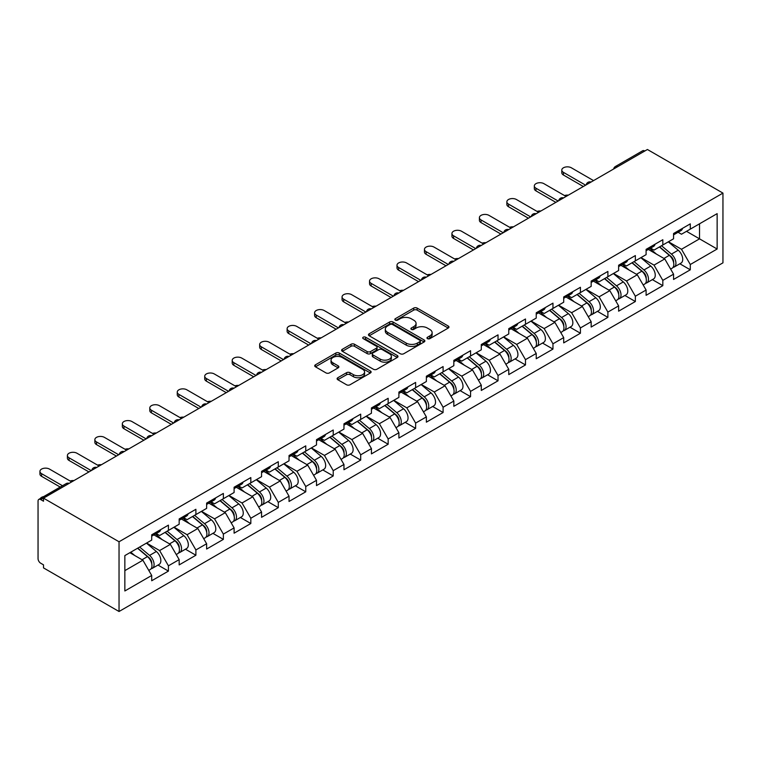 <?xml version="1.0" encoding="UTF-8"?>
<svg xmlns="http://www.w3.org/2000/svg" width="761" height="761" viewBox="0 0 761 761"><rect width="100%" height="100%" fill="white"/><g stroke="black" fill="none" stroke-linecap="round" stroke-linejoin="round"><path stroke-width="1.14" d="M427.473 338.645A1.712 0.989 0 0 0 429.889 338.645L448.258 328.048A2.445 1.408 0 0 0 448.971 327.049A2.445 1.408 0 0 0 448.258 326.05L417.142 308.091A2.445 1.408 0 0 0 413.689 308.091L395.33 318.697A1.712 0.989 0 0 0 394.826 319.392A1.712 0.989 0 0 0 395.33 320.086A1.712 0.989 0 0 0 397.746 320.086L400.124 318.716A7.819 4.518 0 0 1 411.187 318.716L413.775 320.219A7.819 4.518 0 0 1 416.067 323.406A7.819 4.518 0 0 1 413.775 326.602L411.397 327.972A1.712 0.989 0 0 0 410.902 328.666A1.712 0.989 0 0 0 411.397 329.37A1.712 0.989 0 0 0 413.822 329.37L416.191 328.001A7.819 4.518 0 0 1 427.254 328.001L429.851 329.494A7.819 4.518 0 0 1 432.134 332.69A7.819 4.518 0 0 1 429.851 335.877L427.473 337.256A1.712 0.989 0 0 0 426.969 337.951A1.712 0.989 0 0 0 427.473 338.645L427.473 337.256M337.817 377.732A2.445 1.408 0 0 0 337.104 378.731A2.445 1.408 0 0 0 337.817 379.729L346.55 384.771A2.445 1.408 0 0 0 350.003 384.771L370.398 372.995A2.445 1.408 0 0 0 371.111 371.996A2.445 1.408 0 0 0 370.398 370.997L339.292 353.037A2.445 1.408 0 0 0 335.829 353.037L315.444 364.814A2.445 1.408 0 0 0 314.721 365.813A2.445 1.408 0 0 0 315.444 366.812L325.984 372.9A2.445 1.408 0 0 0 329.437 372.9L338.169 367.858A2.445 1.408 0 0 0 338.883 366.859A2.445 1.408 0 0 0 338.169 365.86L332.938 362.845A6.535 3.776 0 0 1 331.025 360.172A6.535 3.776 0 0 1 335.059 356.69A6.535 3.776 0 0 1 342.184 357.508L362.664 369.332A6.535 3.776 0 0 1 364.576 371.996A6.535 3.776 0 0 1 360.543 375.487A6.535 3.776 0 0 1 353.418 374.669L350.003 372.7A2.445 1.408 0 0 0 346.55 372.7L337.817 377.732L337.817 379.729L346.55 374.735L346.55 372.7M43.51 498.16L647.421 149.498L722.95 193.104L119.039 541.765L43.51 498.16L43.51 501.214L40.694 499.587A3.738 2.159 -120 0 0 38.821 499.397A3.738 2.159 -120 0 0 38.05 501.109L38.05 558.641A3.738 2.159 -120 0 0 40.694 563.216L43.51 564.843L43.51 567.896L119.039 611.502L119.039 541.765M400.296 353.741A2.445 1.408 0 0 0 403.749 353.741L424.143 341.965A2.445 1.408 0 0 0 424.857 340.966A2.445 1.408 0 0 0 424.143 339.967L393.037 322.008A2.445 1.408 0 0 0 389.584 322.008L369.19 333.784A2.445 1.408 0 0 0 368.476 334.783A2.445 1.408 0 0 0 369.19 335.782L400.296 353.741M363.91 339.016A1.712 0.989 0 0 1 365.641 339.263L365.641 337.228L397.271 355.482A2.445 1.408 0 0 1 397.984 356.481A2.445 1.408 0 0 1 397.271 357.48L376.876 369.256A2.445 1.408 0 0 1 373.423 369.256L342.317 351.297L342.317 349.299A2.445 1.408 0 0 0 341.594 350.298A2.445 1.408 0 0 0 342.317 351.297M342.317 349.299L351.04 344.257A2.445 1.408 0 0 1 354.493 344.257L367.116 351.544A2.445 1.408 0 0 0 370.569 351.544L376.362 348.205A2.445 1.408 0 0 0 377.075 347.206A2.445 1.408 0 0 0 376.362 346.207L363.225 338.626A1.712 0.989 0 0 1 362.721 337.922A1.712 0.989 0 0 1 363.777 337.009A1.712 0.989 0 0 1 365.641 337.228M119.039 611.502L722.95 262.84L722.95 193.104M157.984 565.062L168.428 571.092L168.428 565.813L159.62 550.564L146.597 543.04M168.428 571.092L151.705 580.757L151.705 575.468L124.852 590.974L124.852 555.597L151.705 540.091L151.705 534.802L168.428 525.147L168.428 530.436L179.168 524.234L179.168 518.945L195.891 509.29L195.891 514.579L206.631 508.377L206.631 503.088L223.363 493.432L223.363 498.721L234.103 492.519L234.103 487.23L250.826 477.575L250.826 482.864L261.565 476.662L261.565 471.373L278.298 461.718L278.298 467.007L289.037 460.805L289.037 455.516L305.76 445.86L305.76 451.149L316.5 444.947L316.5 439.658L333.223 430.003L333.223 435.292L343.962 429.09L343.962 423.801L360.695 414.146L360.695 419.435L371.435 413.233L371.435 407.944L388.158 398.288L388.158 403.577L398.897 397.375L398.897 392.086L415.63 382.431L415.63 387.72L426.369 381.518L426.369 376.229L443.092 366.574L443.092 371.863L453.832 365.661L453.832 360.372L470.555 350.716L470.555 356.005L481.294 349.803L481.294 344.514L498.027 334.859L498.027 340.148L508.767 333.946L508.767 328.657L525.49 319.002L525.49 324.291L536.229 318.088L536.229 312.8L552.962 303.144L552.962 308.433L563.701 302.231L563.701 296.942L580.424 287.287L580.424 292.576L591.164 286.374L591.164 281.085L607.887 271.43L607.887 276.709L618.626 270.516L618.626 265.228L635.359 255.572L635.359 260.852L646.099 254.659L646.099 249.37L662.821 239.715L662.821 244.994L673.561 238.802L673.561 233.513L690.294 223.858L690.294 229.137L717.138 213.641L717.138 249.018L690.294 264.514L681.485 249.266L668.453 241.751M679.839 263.772L690.294 269.803L690.294 264.514M690.294 269.803L673.561 279.458L673.561 274.169L662.821 280.371L654.022 265.123L640.99 257.608M652.377 279.629L662.821 285.66L662.821 280.371M662.821 285.66L646.099 295.316L646.099 290.027L635.359 296.229L626.55 280.98L613.528 273.465M624.914 295.487L635.359 301.518L635.359 296.229M635.359 301.518L618.626 311.173L618.626 305.884L607.887 312.086L599.088 296.838L586.056 289.323M597.442 311.344L607.887 317.375L607.887 312.086M607.887 317.375L591.164 327.03L591.164 321.741L580.424 327.943L571.625 312.695L558.593 305.18M569.979 327.201L580.424 333.232L580.424 327.943M580.424 333.232L563.701 342.888L563.701 337.608L552.962 343.801L544.153 328.552L531.121 321.037M542.507 343.059L552.962 349.09L552.962 343.801M552.962 349.09L536.229 358.745L536.229 353.465L525.49 359.658L516.69 344.41L503.658 336.895M515.045 358.916L525.49 364.947L525.49 359.658M525.49 364.947L508.767 374.602L508.767 369.323L498.027 375.515L489.218 360.267L476.196 352.752M487.582 374.773L498.027 380.804L498.027 375.515M498.027 380.804L481.294 390.46L481.294 385.18L470.555 391.373L461.756 376.134L448.724 368.609M460.11 390.631L470.555 396.662L470.555 391.373M470.555 396.662L453.832 406.317L453.832 401.037L443.092 407.23L434.284 391.991L421.261 384.467M432.648 406.488L443.092 412.519L443.092 407.23M443.092 412.519L426.369 422.174L426.369 416.895L415.63 423.087L406.821 407.848L393.789 400.324M405.175 422.345L415.63 428.376L415.63 423.087M415.63 428.376L398.897 438.032L398.897 432.752L388.158 438.954L379.359 423.706L366.326 416.181M377.713 438.203L388.158 444.234L388.158 438.954M388.158 444.234L371.435 453.889L371.435 448.61L360.695 454.812L351.886 439.563L338.864 432.039M350.25 454.06L360.695 460.091L360.695 454.812M360.695 460.091L343.962 469.746L343.962 464.467L333.223 470.669L324.424 455.42L311.392 447.896M322.778 469.918L333.223 475.948L333.223 470.669M333.223 475.948L316.5 485.604L316.5 480.324L305.76 486.526L296.952 471.278L283.929 463.753M295.316 485.775L305.76 491.806L305.76 486.526M305.76 491.806L289.037 501.461L289.037 496.182L278.298 502.384L269.489 487.135L256.457 479.611M267.843 501.632L278.298 507.663L278.298 502.384M278.298 507.663L261.565 517.318L261.565 512.039L250.826 518.241L242.027 502.992L228.994 495.468M240.381 517.49L250.826 523.52L250.826 518.241M250.826 523.52L234.103 533.185L234.103 527.896L223.363 534.098L214.554 518.85L201.532 511.325M212.918 533.347L223.363 539.378L223.363 534.098M223.363 539.378L206.631 549.042L206.631 543.754L195.891 549.956L187.092 534.707L174.06 527.183M185.446 549.204L195.891 555.235L195.891 549.956M195.891 555.235L179.168 564.9L179.168 559.611L168.428 565.813M156.224 533.556L159.62 535.516L168.428 530.436M159.62 550.564L170.369 544.362L153.931 534.878M179.168 559.611L170.369 544.362M183.686 517.699L187.092 519.658L195.891 514.579M187.092 534.707L197.831 528.505L181.394 519.021M206.631 543.754L197.831 528.505M211.149 501.841L214.554 503.801L223.363 498.721M214.554 518.85L225.294 512.648L208.866 503.164M234.103 527.896L225.294 512.648M238.621 485.984L242.027 487.944L250.826 482.864M242.027 502.992L252.766 496.79L236.329 487.306M261.565 512.039L252.766 496.79M266.084 470.127L269.489 472.086L278.298 467.007M269.489 487.135L280.229 480.933L263.801 471.44M289.037 496.182L280.229 480.933M293.556 454.269L296.952 456.229L305.76 451.149M296.952 471.278L307.701 465.076L291.263 455.582M316.5 480.324L307.701 465.076M321.018 438.412L324.424 440.372L333.223 435.292M324.424 455.42L335.163 449.218L318.726 439.725M343.962 464.467L335.163 449.218M348.481 422.545L351.886 424.514L360.695 419.435M351.886 439.563L362.626 433.361L346.198 423.867M371.435 448.61L362.626 433.361M375.953 406.688L379.359 408.657L388.158 403.577M379.359 423.706L390.098 417.504L373.661 408.01M398.897 432.752L390.098 417.504M403.416 390.831L406.821 392.8L415.63 387.72M406.821 407.848L417.561 401.646L401.133 392.153M426.369 416.895L417.561 401.646M430.888 374.973L434.284 376.942L443.092 371.863M434.284 391.991L445.033 385.789L428.595 376.295M453.832 401.037L445.033 385.789M458.35 359.116L461.756 361.085L470.555 356.005M461.756 376.134L472.495 369.932L456.058 360.438M481.294 385.18L472.495 369.932M485.822 343.259L489.218 345.228L498.027 340.148M489.218 360.267L499.958 354.074L483.53 344.581M508.767 369.323L499.958 354.074M513.285 327.401L516.69 329.37L525.49 324.291M516.69 344.41L527.43 338.217L510.992 328.723M536.229 353.465L527.43 338.217M540.748 311.544L544.153 313.513L552.962 308.433M544.153 328.552L554.893 322.36L538.465 312.866M563.701 337.608L554.893 322.36M568.22 295.687L571.625 297.656L580.424 292.576M571.625 312.695L582.365 306.502L565.927 297.009M591.164 321.741L582.365 306.502M595.682 279.829L599.088 281.798L607.887 276.709M599.088 296.838L609.827 290.645L593.39 281.151M618.626 305.884L609.827 290.645M623.154 263.972L626.55 265.941L635.359 260.852M626.55 280.98L637.29 274.778L620.862 265.294M646.099 290.027L637.29 274.778M650.617 248.115L654.022 250.084L662.821 244.994M654.022 265.123L664.762 258.921L648.324 249.437M673.561 274.169L664.762 258.921M644.776 151.02L617.485 166.773M616.362 167.43A3.738 2.159 120 0 1 617.314 166.678A3.738 2.159 60 0 0 615.44 166.488L642.731 150.735A3.738 2.159 60 0 1 644.596 150.916M678.08 232.257L681.485 234.226L690.294 229.137M681.485 249.266L699.53 238.849L699.53 223.801L717.138 213.641M686.508 231.325L717.138 249.018M124.852 570.636L142.897 560.22L129.865 552.695M151.705 575.468L142.897 560.22M428.158 338.892L429.851 337.913A7.819 4.518 0 0 0 432.134 334.716L432.134 332.69M416.067 323.406L416.067 325.442A7.819 4.518 0 0 1 413.775 328.638L412.082 329.608M448.219 328.067L417.142 310.127A2.445 1.408 0 0 0 413.689 310.127L396.015 320.333M424.115 341.984L393.037 324.043A2.445 1.408 0 0 0 389.584 324.043L369.218 335.801M419.825 341.67A1.712 0.989 0 0 0 420.329 340.966A1.712 0.989 0 0 0 419.825 340.272L392.514 324.509A1.712 0.989 0 0 0 390.098 324.509L387.596 325.955A7.819 4.518 0 0 0 385.304 329.142A7.819 4.518 0 0 0 387.596 332.338L406.26 343.116A7.819 4.518 0 0 0 417.313 343.116L419.825 341.67L419.825 343.696A1.712 0.989 0 0 0 420.329 343.002L420.329 340.966M385.304 329.142L385.304 331.178A7.819 4.518 0 0 0 387.596 334.374L387.596 332.338M419.825 343.696L417.313 345.142A7.819 4.518 0 0 1 406.26 345.142L387.596 334.374M342.345 351.316L351.04 346.293L351.04 344.257M377.075 347.206L377.075 349.242A2.445 1.408 0 0 1 376.362 350.231L370.569 353.58A2.445 1.408 0 0 1 367.116 353.58L354.493 346.293A2.445 1.408 0 0 0 351.04 346.293M365.641 339.263L397.242 357.499M380.205 359.106A6.535 3.776 0 0 0 387.33 359.924A6.535 3.776 0 0 0 391.363 356.433A6.535 3.776 0 0 0 389.451 353.76L382.231 349.603A2.445 1.408 0 0 0 378.778 349.603L372.985 352.942A2.445 1.408 0 0 0 372.272 353.941A2.445 1.408 0 0 0 372.985 354.94L380.205 359.106L380.205 361.133A6.535 3.776 0 0 0 387.33 361.951A6.535 3.776 0 0 0 391.363 358.469L391.363 356.433M372.272 353.941L372.272 355.977A2.445 1.408 0 0 0 372.985 356.966L372.985 354.94M380.205 361.133L372.985 356.966M364.576 371.996L364.576 374.031A6.535 3.776 0 0 1 360.543 377.523A6.535 3.776 0 0 1 353.418 376.705L350.003 374.735A2.445 1.408 0 0 0 346.55 374.735M331.025 360.172L331.025 362.207A6.535 3.776 0 0 0 332.938 364.88L332.938 362.845M338.131 367.877L332.938 364.88M370.369 373.014L339.292 355.073A2.445 1.408 0 0 0 335.829 355.073L315.473 366.831M568.334 195.149A5.603 3.234 0 0 0 564.519 195.567M671.468 256.904L670.232 256.191M673.047 267.377A8.219 4.747 -120 0 0 674.236 267.006A8.219 4.747 -120 0 0 675.711 261.261A8.219 4.747 -120 0 0 671.44 254.107L661.528 245.746M674.236 267.006L681.019 263.097A8.219 4.747 -120 0 0 682.493 257.351A8.219 4.747 -120 0 0 678.213 250.198L668.301 241.836M659.616 246.849L670.917 256.39A4.985 2.873 60 0 1 673.609 262.526M670.631 269.09L672.125 268.224A8.219 4.747 -120 0 0 673.599 262.488A8.219 4.747 -120 0 0 669.319 255.325L659.416 246.964M656.553 254.193L649.865 248.552M593.542 180.604L571.359 167.791A5.603 3.234 0 0 0 565.252 167.097A5.603 3.234 0 0 0 561.789 170.084A5.603 3.234 0 0 0 563.435 172.367L563.435 175.011A5.603 3.234 180 0 1 561.789 172.728L561.789 170.084M583.326 186.502L563.435 175.011M675.768 232.238A8.219 4.747 60 0 1 674.236 234.474A8.219 4.747 60 0 1 673.561 234.759M682.55 228.329A8.219 4.747 60 0 1 681.019 230.564L674.236 234.474M585.618 185.18L563.435 172.367M540.871 211.006A5.603 3.234 0 0 0 537.057 211.425M644.006 272.761L642.769 272.048M645.575 283.235A8.219 4.747 -120 0 0 646.774 282.864A8.219 4.747 -120 0 0 648.248 277.128A8.219 4.747 -120 0 0 643.968 269.965L634.056 261.603M646.774 282.864L653.547 278.954A8.219 4.747 -120 0 0 655.031 273.209A8.219 4.747 -120 0 0 650.75 266.055L640.838 257.694M632.153 262.707L643.454 272.248A4.985 2.873 60 0 1 646.146 278.383M643.159 284.947L644.662 284.081A8.219 4.747 -120 0 0 646.137 278.345A8.219 4.747 -120 0 0 641.856 271.182L631.944 262.821M629.09 270.05L622.403 264.409M513.409 226.864A5.603 3.234 0 0 0 509.594 227.282M616.534 288.619L615.307 287.905M618.113 299.092A8.219 4.747 -120 0 0 619.302 298.721A8.219 4.747 -120 0 0 620.786 292.985A8.219 4.747 -120 0 0 616.505 285.822L606.593 277.461M619.302 298.721L626.084 294.811A8.219 4.747 -120 0 0 627.559 289.066A8.219 4.747 -120 0 0 623.278 281.912L613.376 273.551M604.681 278.564L615.991 288.105A4.985 2.873 60 0 1 618.674 294.241M615.697 300.804L617.19 299.939A8.219 4.747 -120 0 0 618.674 294.203A8.219 4.747 -120 0 0 614.393 287.04L604.481 278.678M601.628 285.908L594.94 280.267M485.937 242.721A5.603 3.234 0 0 0 482.122 243.139M589.071 304.476L587.834 303.763M590.641 314.949A8.219 4.747 -120 0 0 591.839 314.578A8.219 4.747 -120 0 0 593.314 308.842A8.219 4.747 -120 0 0 589.033 301.679L579.131 293.318M591.839 314.578L598.622 310.669A8.219 4.747 -120 0 0 600.096 304.923A8.219 4.747 -120 0 0 595.815 297.77L585.903 289.408M577.218 294.421L588.519 303.962A4.985 2.873 60 0 1 591.211 310.098M588.234 316.662L589.727 315.796A8.219 4.747 -120 0 0 591.202 310.06A8.219 4.747 -120 0 0 586.921 302.897L577.019 294.536M574.155 301.765L567.468 296.124M458.474 258.588A5.603 3.234 0 0 0 454.659 258.997M561.599 320.333L560.372 319.62M563.178 330.807A8.219 4.747 -120 0 0 564.377 330.436A8.219 4.747 -120 0 0 565.851 324.7A8.219 4.747 -120 0 0 561.57 317.537L551.658 309.175M564.377 330.436L571.15 326.526A8.219 4.747 -120 0 0 572.624 320.781A8.219 4.747 -120 0 0 568.353 313.627L558.441 305.266M549.756 310.279L561.057 319.82A4.985 2.873 60 0 1 563.749 325.955M560.762 332.519L562.255 331.653A8.219 4.747 -120 0 0 563.739 325.917A8.219 4.747 -120 0 0 559.459 318.754L549.547 310.393M546.693 317.622L540.006 311.981M431.002 274.445A5.603 3.234 0 0 0 427.187 274.854M534.136 336.191L532.9 335.477M535.715 346.664A8.219 4.747 -120 0 0 536.905 346.293A8.219 4.747 -120 0 0 538.379 340.557A8.219 4.747 -120 0 0 534.108 333.394L524.196 325.033M536.905 346.293L543.687 342.383A8.219 4.747 -120 0 0 545.161 336.638A8.219 4.747 -120 0 0 540.881 329.484L530.969 321.123M522.284 326.136L533.585 335.677A4.985 2.873 60 0 1 536.277 341.813M533.299 348.376L534.793 347.511A8.219 4.747 -120 0 0 536.267 341.775A8.219 4.747 -120 0 0 531.987 334.612L522.084 326.26M519.221 333.48L512.534 327.839M566.07 196.462L543.887 183.648A5.603 3.234 0 0 0 537.789 182.954A5.603 3.234 0 0 0 534.327 185.941A5.603 3.234 0 0 0 535.963 188.224L535.963 190.868A5.603 3.234 180 0 1 534.327 188.585L534.327 185.941M555.863 202.359L535.963 190.868M648.305 248.096A8.219 4.747 60 0 1 646.774 250.34A8.219 4.747 60 0 1 646.099 250.616M655.078 244.186A8.219 4.747 60 0 1 653.547 246.421L646.774 250.34M558.155 201.037L535.963 188.224M538.607 212.319L516.424 199.506A5.603 3.234 0 0 0 510.317 198.811A5.603 3.234 0 0 0 506.864 201.798A5.603 3.234 0 0 0 508.5 204.081L508.5 206.726A5.603 3.234 180 0 1 506.864 204.443L506.864 201.798M528.4 218.217L508.5 206.726M620.833 263.953A8.219 4.747 60 0 1 619.302 266.198A8.219 4.747 60 0 1 618.626 266.474M627.616 260.043A8.219 4.747 60 0 1 626.084 262.279L619.302 266.198M530.683 216.895L508.5 204.081M511.145 228.176L488.962 215.363A5.603 3.234 0 0 0 482.855 214.669A5.603 3.234 0 0 0 479.392 217.656A5.603 3.234 0 0 0 481.038 219.939L481.038 222.583A5.603 3.234 180 0 1 479.392 220.3L479.392 217.656M500.928 234.074L481.038 222.583M593.371 279.81A8.219 4.747 60 0 1 591.839 282.055A8.219 4.747 60 0 1 591.164 282.331M600.144 275.901A8.219 4.747 60 0 1 598.622 278.136L591.839 282.055M503.221 232.752L481.038 219.939M483.673 244.034L461.489 231.22A5.603 3.234 0 0 0 455.382 230.526A5.603 3.234 0 0 0 451.929 233.513A5.603 3.234 0 0 0 453.566 235.796L453.566 238.44A5.603 3.234 180 0 1 451.929 236.157L451.929 233.513M473.466 249.931L453.566 238.44M565.899 295.668A8.219 4.747 60 0 1 564.377 297.912A8.219 4.747 60 0 1 563.701 298.188M572.681 291.758A8.219 4.747 60 0 1 571.15 293.993L564.377 297.912M475.749 248.609L453.566 235.796M456.21 259.891L434.027 247.087A5.603 3.234 0 0 0 427.92 246.383A5.603 3.234 0 0 0 424.457 249.37A5.603 3.234 0 0 0 426.103 251.653L426.103 254.298A5.603 3.234 180 0 1 424.457 252.015L424.457 249.37M445.994 265.789L426.103 254.298M538.436 311.525A8.219 4.747 60 0 1 536.905 313.77A8.219 4.747 60 0 1 536.229 314.046M545.218 307.615A8.219 4.747 60 0 1 543.687 309.851L536.905 313.77M448.286 264.467L426.103 251.653M403.539 290.302A5.603 3.234 0 0 0 399.725 290.712M506.674 352.048L505.437 351.335M508.243 362.521A8.219 4.747 -120 0 0 509.442 362.15A8.219 4.747 -120 0 0 510.916 356.414A8.219 4.747 -120 0 0 506.636 349.251L496.724 340.89M509.442 362.15L516.215 358.241A8.219 4.747 -120 0 0 517.699 352.495A8.219 4.747 -120 0 0 513.418 345.342L503.506 336.98M494.821 341.993L506.122 351.534A4.985 2.873 60 0 1 508.814 357.67M505.827 364.234L507.33 363.368A8.219 4.747 -120 0 0 508.805 357.632A8.219 4.747 -120 0 0 504.524 350.469L494.612 342.117M491.758 349.337L485.071 343.696M428.738 275.748L406.555 262.945A5.603 3.234 0 0 0 400.448 262.241A5.603 3.234 0 0 0 396.995 265.228A5.603 3.234 0 0 0 398.631 267.511L398.631 270.155A5.603 3.234 180 0 1 396.995 267.872L396.995 265.228M418.531 281.646L398.631 270.155M510.973 327.382A8.219 4.747 60 0 1 509.442 329.627A8.219 4.747 60 0 1 508.767 329.903M517.746 323.473A8.219 4.747 60 0 1 516.215 325.708L509.442 329.627M420.823 280.324L398.631 267.511M376.077 306.16A5.603 3.234 0 0 0 372.262 306.569M479.202 367.905L477.975 367.192M480.781 378.379A8.219 4.747 -120 0 0 481.97 378.008A8.219 4.747 -120 0 0 483.454 372.272A8.219 4.747 -120 0 0 479.173 365.109L469.261 356.747M481.97 378.008L488.752 374.098A8.219 4.747 -120 0 0 490.227 368.353A8.219 4.747 -120 0 0 485.946 361.199L476.044 352.838M467.349 357.851L478.659 367.392A4.985 2.873 60 0 1 481.342 373.527M478.365 380.091L479.858 379.225A8.219 4.747 -120 0 0 481.333 373.489A8.219 4.747 -120 0 0 477.061 366.326L467.149 357.974M464.296 365.194L457.608 359.553M401.275 291.606L379.092 278.802A5.603 3.234 0 0 0 372.985 278.098A5.603 3.234 0 0 0 369.532 281.085A5.603 3.234 0 0 0 371.168 283.368L371.168 286.012A5.603 3.234 180 0 1 369.532 283.729L369.532 281.085M391.068 297.503L371.168 286.012M483.501 343.24A8.219 4.747 60 0 1 481.97 345.484A8.219 4.747 60 0 1 481.294 345.76M490.284 339.33A8.219 4.747 60 0 1 488.752 341.565L481.97 345.484M393.351 296.181L371.168 283.368M348.605 322.017A5.603 3.234 0 0 0 344.79 322.426M451.739 383.763L450.502 383.049M453.309 394.236A8.219 4.747 -120 0 0 454.507 393.865A8.219 4.747 -120 0 0 455.982 388.129A8.219 4.747 -120 0 0 451.701 380.966L441.799 372.605M454.507 393.865L461.29 389.955A8.219 4.747 -120 0 0 462.764 384.21A8.219 4.747 -120 0 0 458.483 377.056L448.571 368.695M439.887 373.708L451.187 383.249A4.985 2.873 60 0 1 453.879 389.385M450.902 395.948L452.395 395.092A8.219 4.747 -120 0 0 453.87 389.347A8.219 4.747 -120 0 0 449.589 382.184L439.687 373.832M436.824 381.052L430.136 375.411M373.813 307.463L351.63 294.659A5.603 3.234 0 0 0 345.523 293.955A5.603 3.234 0 0 0 342.06 296.942A5.603 3.234 0 0 0 343.706 299.225L343.706 301.87A5.603 3.234 180 0 1 342.06 299.587L342.06 296.942M363.596 313.361L343.706 301.87M456.039 359.097A8.219 4.747 60 0 1 454.507 361.342A8.219 4.747 60 0 1 453.832 361.618M462.812 355.187A8.219 4.747 60 0 1 461.29 357.423L454.507 361.342M365.889 312.039L343.706 299.225M321.142 337.874A5.603 3.234 0 0 0 317.327 338.284M424.267 399.62L423.04 398.907M425.846 410.093A8.219 4.747 -120 0 0 427.045 409.722A8.219 4.747 -120 0 0 428.519 403.986A8.219 4.747 -120 0 0 424.238 396.823L414.326 388.462M427.045 409.722L433.818 405.813A8.219 4.747 -120 0 0 435.292 400.067A8.219 4.747 -120 0 0 431.021 392.914L421.109 384.552M412.424 389.565L423.725 399.106A4.985 2.873 60 0 1 426.407 405.242M423.43 411.806L424.923 410.95A8.219 4.747 -120 0 0 426.407 405.204A8.219 4.747 -120 0 0 422.127 398.041L412.215 389.689M409.361 396.909L402.674 391.268M346.341 323.32L324.157 310.517A5.603 3.234 0 0 0 318.05 309.813A5.603 3.234 0 0 0 314.597 312.8A5.603 3.234 0 0 0 316.234 315.083L316.234 317.727A5.603 3.234 180 0 1 314.597 315.444L314.597 312.8M336.134 329.218L316.234 317.727M428.567 374.954A8.219 4.747 60 0 1 427.045 377.199A8.219 4.747 60 0 1 426.369 377.475M435.349 371.045A8.219 4.747 60 0 1 433.818 373.28L427.045 377.199M338.417 327.896L316.234 315.083M293.67 353.732A5.603 3.234 0 0 0 289.855 354.141M396.804 415.477L395.568 414.764M398.384 425.951A8.219 4.747 -120 0 0 399.573 425.58A8.219 4.747 -120 0 0 401.047 419.844A8.219 4.747 -120 0 0 396.776 412.681L386.864 404.319M399.573 425.58L406.355 421.67A8.219 4.747 -120 0 0 407.829 415.925A8.219 4.747 -120 0 0 403.549 408.771L393.637 400.41M384.952 405.423L396.253 414.964A4.985 2.873 60 0 1 398.945 421.099M395.967 427.663L397.461 426.807A8.219 4.747 -120 0 0 398.935 421.061A8.219 4.747 -120 0 0 394.655 413.908L384.752 405.546M381.889 412.766L375.202 407.125M318.878 339.178L296.695 326.374A5.603 3.234 0 0 0 290.588 325.67A5.603 3.234 0 0 0 287.125 328.657A5.603 3.234 0 0 0 288.771 330.949L288.771 333.584A5.603 3.234 180 0 1 287.125 331.301L287.125 328.657M308.662 345.075L288.771 333.584M401.104 390.812A8.219 4.747 60 0 1 399.573 393.057A8.219 4.747 60 0 1 398.897 393.332M407.886 386.902A8.219 4.747 60 0 1 406.355 389.137L399.573 393.057M310.954 343.753L288.771 330.949M266.207 369.589A5.603 3.234 0 0 0 262.393 369.998M369.342 431.335L368.105 430.621M370.911 441.808A8.219 4.747 -120 0 0 372.11 441.437A8.219 4.747 -120 0 0 373.584 435.701A8.219 4.747 -120 0 0 369.304 428.538L359.392 420.177M372.11 441.437L378.883 437.527A8.219 4.747 -120 0 0 380.367 431.782A8.219 4.747 -120 0 0 376.086 424.628L366.174 416.267M357.489 421.28L368.79 430.821A4.985 2.873 60 0 1 371.482 436.957M368.495 443.52L369.998 442.664A8.219 4.747 -120 0 0 371.473 436.919A8.219 4.747 -120 0 0 367.192 429.765L357.28 421.404M354.426 428.624L347.739 422.983M291.406 355.035L269.223 342.231A5.603 3.234 0 0 0 263.116 341.527A5.603 3.234 0 0 0 259.663 344.514A5.603 3.234 0 0 0 261.299 346.807L261.299 349.442A5.603 3.234 180 0 1 259.663 347.159L259.663 344.514M281.199 360.933L261.299 349.442M373.641 406.669A8.219 4.747 60 0 1 372.11 408.914A8.219 4.747 60 0 1 371.435 409.19M380.414 402.759A8.219 4.747 60 0 1 378.883 404.995L372.11 408.914M283.492 359.611L261.299 346.807M238.745 385.447A5.603 3.234 0 0 0 234.921 385.856M341.87 447.192L340.643 446.479M343.449 457.665A8.219 4.747 -120 0 0 344.638 457.294A8.219 4.747 -120 0 0 346.122 451.558A8.219 4.747 -120 0 0 341.841 444.395L331.929 436.034M344.638 457.294L351.42 453.385A8.219 4.747 -120 0 0 352.895 447.639A8.219 4.747 -120 0 0 348.614 440.486L338.712 432.124M330.017 437.137L341.328 446.678A4.985 2.873 60 0 1 344.01 452.814M341.033 459.378L342.526 458.522A8.219 4.747 -120 0 0 344.001 452.776A8.219 4.747 -120 0 0 339.729 445.623L329.817 437.261M326.964 444.481L320.276 438.84M263.943 370.892L241.76 358.089A5.603 3.234 0 0 0 235.653 357.385A5.603 3.234 0 0 0 232.2 360.372A5.603 3.234 0 0 0 233.836 362.664L233.836 365.299A5.603 3.234 180 0 1 232.2 363.016L232.2 360.372M253.727 376.79L233.836 365.299M346.169 422.526A8.219 4.747 60 0 1 344.638 424.771A8.219 4.747 60 0 1 343.962 425.047M352.952 418.617A8.219 4.747 60 0 1 351.42 420.852L344.638 424.771M256.019 375.468L233.836 362.664M211.273 401.304A5.603 3.234 0 0 0 207.458 401.713M314.407 463.049L313.171 462.336M315.977 473.523A8.219 4.747 -120 0 0 317.175 473.152A8.219 4.747 -120 0 0 318.65 467.416A8.219 4.747 -120 0 0 314.369 460.253L304.467 451.891M317.175 473.152L323.958 469.242A8.219 4.747 -120 0 0 325.432 463.497A8.219 4.747 -120 0 0 321.152 456.343L311.239 447.982M302.555 452.995L313.855 462.536A4.985 2.873 60 0 1 316.547 468.671M313.57 475.235L315.064 474.379A8.219 4.747 -120 0 0 316.538 468.633A8.219 4.747 -120 0 0 312.257 461.48L302.355 453.118M299.492 460.338L292.804 454.697M236.481 386.75L214.298 373.946A5.603 3.234 0 0 0 208.191 373.242A5.603 3.234 0 0 0 204.728 376.229A5.603 3.234 0 0 0 206.374 378.521L206.374 381.156A5.603 3.234 180 0 1 204.728 378.873L204.728 376.229M226.264 392.647L206.374 381.156M318.707 438.384A8.219 4.747 60 0 1 317.175 440.629A8.219 4.747 60 0 1 316.5 440.904M325.48 434.474A8.219 4.747 60 0 1 323.958 436.709L317.175 440.629M228.557 391.325L206.374 378.521M183.81 417.161A5.603 3.234 0 0 0 179.996 417.57M286.935 478.907L285.708 478.193M288.514 489.38A8.219 4.747 -120 0 0 289.713 489.009A8.219 4.747 -120 0 0 291.187 483.273A8.219 4.747 -120 0 0 286.907 476.11L276.994 467.758M289.713 489.009L296.486 485.099A8.219 4.747 -120 0 0 297.96 479.354A8.219 4.747 -120 0 0 293.689 472.2L283.777 463.839M275.092 468.852L286.393 478.393A4.985 2.873 60 0 1 289.075 484.529M286.098 491.102L287.591 490.236A8.219 4.747 -120 0 0 289.075 484.491A8.219 4.747 -120 0 0 284.795 477.337L274.883 468.976M272.029 476.196L265.342 470.555M209.009 402.607L186.826 389.803A5.603 3.234 0 0 0 180.718 389.099A5.603 3.234 0 0 0 177.265 392.086A5.603 3.234 0 0 0 178.902 394.379L178.902 397.014A5.603 3.234 180 0 1 177.265 394.731L177.265 392.086M198.802 408.505L178.902 397.014M291.235 454.241A8.219 4.747 60 0 1 289.713 456.486A8.219 4.747 60 0 1 289.037 456.762M298.017 450.331A8.219 4.747 60 0 1 296.486 452.567L289.713 456.486M201.085 407.183L178.902 394.379M156.338 433.019A5.603 3.234 0 0 0 152.523 433.428M259.472 494.764L258.236 494.051M261.052 505.237A8.219 4.747 -120 0 0 262.241 504.866A8.219 4.747 -120 0 0 263.715 499.13A8.219 4.747 -120 0 0 259.444 491.967L249.532 483.615M262.241 504.866L269.023 500.957A8.219 4.747 -120 0 0 270.497 495.211A8.219 4.747 -120 0 0 266.217 488.058L256.305 479.696M247.62 484.709L258.921 494.25A4.985 2.873 60 0 1 261.613 500.386M258.635 506.959L260.129 506.094A8.219 4.747 -120 0 0 261.603 500.348A8.219 4.747 -120 0 0 257.323 493.195L247.42 484.833M244.557 492.053L237.87 486.412M181.546 418.464L159.363 405.661A5.603 3.234 0 0 0 153.256 404.957A5.603 3.234 0 0 0 149.793 407.944A5.603 3.234 0 0 0 151.439 410.236L151.439 412.871A5.603 3.234 180 0 1 149.793 410.588L149.793 407.944M171.33 424.362L151.439 412.871M263.772 470.108A8.219 4.747 60 0 1 262.241 472.343A8.219 4.747 60 0 1 261.565 472.619M270.555 466.189A8.219 4.747 60 0 1 269.023 468.424L262.241 472.343M173.622 423.04L151.439 410.236M128.875 448.876A5.603 3.234 0 0 0 125.061 449.285M232.01 510.621L230.773 509.908M233.579 521.095A8.219 4.747 -120 0 0 234.778 520.733A8.219 4.747 -120 0 0 236.252 514.988A8.219 4.747 -120 0 0 231.972 507.825L222.06 499.473M234.778 520.733L241.551 516.814A8.219 4.747 -120 0 0 243.035 511.078A8.219 4.747 -120 0 0 238.754 503.915L228.842 495.554M220.157 500.567L231.458 510.108A4.985 2.873 60 0 1 234.15 516.243M231.163 522.817L232.666 521.951A8.219 4.747 -120 0 0 234.141 516.205A8.219 4.747 -120 0 0 229.86 509.052L219.948 500.69M217.094 507.91L210.407 502.27M154.074 434.322L131.891 421.518A5.603 3.234 0 0 0 125.784 420.814A5.603 3.234 0 0 0 122.331 423.801A5.603 3.234 0 0 0 123.967 426.093L123.967 428.738A5.603 3.234 180 0 1 122.331 426.445L122.331 423.801M143.867 440.219L123.967 428.738M236.31 485.965A8.219 4.747 60 0 1 234.778 488.201A8.219 4.747 60 0 1 234.103 488.476M243.082 482.046A8.219 4.747 60 0 1 241.551 484.291L234.778 488.201M146.15 438.897L123.967 426.093M101.413 464.733A5.603 3.234 0 0 0 97.589 465.142M204.538 526.479L203.311 525.775M206.117 536.952A8.219 4.747 -120 0 0 207.306 536.591A8.219 4.747 -120 0 0 208.79 530.845A8.219 4.747 -120 0 0 204.509 523.682L194.597 515.33M207.306 536.591L214.088 532.671A8.219 4.747 -120 0 0 215.563 526.935A8.219 4.747 -120 0 0 211.282 519.773L201.38 511.411M192.685 516.424L203.996 525.965A4.985 2.873 60 0 1 206.678 532.101M203.701 538.674L205.194 537.808A8.219 4.747 -120 0 0 206.669 532.063A8.219 4.747 -120 0 0 202.397 524.909L192.485 516.548M189.632 523.768L182.944 518.127M126.611 450.179L104.428 437.375A5.603 3.234 0 0 0 98.321 436.671A5.603 3.234 0 0 0 94.859 439.658A5.603 3.234 0 0 0 96.504 441.951L96.504 444.595A5.603 3.234 180 0 1 94.859 442.303L94.859 439.658M116.395 456.077L96.504 444.595M208.837 501.822A8.219 4.747 60 0 1 207.306 504.058A8.219 4.747 60 0 1 206.631 504.334M215.62 497.903A8.219 4.747 60 0 1 214.088 500.148L207.306 504.058M118.687 454.755L96.504 441.951M73.941 480.591A5.603 3.234 0 0 0 70.126 481M177.075 542.336L175.839 541.632M178.645 552.819A8.219 4.747 -120 0 0 179.843 552.448A8.219 4.747 -120 0 0 181.318 546.702A8.219 4.747 -120 0 0 177.037 539.549L167.135 531.188M179.843 552.448L186.626 548.529A8.219 4.747 -120 0 0 188.1 542.793A8.219 4.747 -120 0 0 183.82 535.63L173.908 527.268M165.223 532.281L176.523 541.822A4.985 2.873 60 0 1 179.216 547.958M176.238 554.531L177.732 553.666A8.219 4.747 -120 0 0 179.206 547.92A8.219 4.747 -120 0 0 174.925 540.767L165.013 532.405M162.16 539.625L155.472 533.984M99.149 466.036L76.956 453.233A5.603 3.234 0 0 0 70.859 452.529A5.603 3.234 0 0 0 67.396 455.516A5.603 3.234 0 0 0 69.042 457.808L69.042 460.453A5.603 3.234 180 0 1 67.396 458.16L67.396 455.516M88.932 471.934L69.042 460.453M181.375 517.68A8.219 4.747 60 0 1 179.843 519.915A8.219 4.747 60 0 1 179.168 520.191M188.148 513.761A8.219 4.747 60 0 1 186.626 516.006L179.843 519.915M91.225 470.612L69.042 457.808M43.71 496.581A5.603 3.234 0 0 0 40.238 498.588M149.603 558.193L148.376 557.49M151.182 568.676A8.219 4.747 -120 0 0 152.381 568.305A8.219 4.747 -120 0 0 153.855 562.56A8.219 4.747 -120 0 0 149.575 555.406L139.663 547.045M152.381 568.305L159.154 564.386A8.219 4.747 -120 0 0 160.628 558.65A8.219 4.747 -120 0 0 156.357 551.487L146.445 543.126M137.76 548.148L149.061 557.68A4.985 2.873 60 0 1 151.743 563.815M148.766 570.389L150.259 569.523A8.219 4.747 -120 0 0 151.743 563.777A8.219 4.747 -120 0 0 147.463 556.624L137.551 548.262M134.697 555.482L130.768 552.172M71.677 481.894L49.494 469.09A5.603 3.234 0 0 0 43.387 468.386A5.603 3.234 0 0 0 39.933 471.373A5.603 3.234 0 0 0 41.57 473.665L41.57 476.31A5.603 3.234 180 0 1 39.933 474.017L39.933 471.373M60.195 487.059L41.57 476.31M153.903 533.537A8.219 4.747 60 0 1 152.381 535.773A8.219 4.747 60 0 1 151.705 536.048M160.685 529.618A8.219 4.747 60 0 1 159.154 531.863L152.381 535.773M62.488 485.737L41.57 473.665M68.157 483.929L40.694 499.587M68.928 483.482A3.738 2.159 -60 0 0 67.986 483.825A3.738 2.159 -120 0 0 66.112 483.644L38.821 499.397M588.9 183.287A3.738 2.159 120 0 1 589.842 182.535A3.738 2.159 -60 0 1 590.793 182.193M561.428 199.144A3.738 2.159 120 0 1 562.379 198.393A3.738 2.159 -60 0 1 563.321 198.05M533.965 215.002A3.738 2.159 120 0 1 534.907 214.25A3.738 2.159 -60 0 1 535.858 213.908M506.493 230.859A3.738 2.159 120 0 1 507.444 230.107A3.738 2.159 -60 0 1 508.396 229.765M479.03 246.716A3.738 2.159 120 0 1 479.982 245.965A3.738 2.159 -60 0 1 480.923 245.622M451.568 262.574A3.738 2.159 120 0 1 452.51 261.822A3.738 2.159 -60 0 1 453.461 261.48M424.096 278.431A3.738 2.159 120 0 1 425.047 277.679A3.738 2.159 -60 0 1 425.989 277.337M396.633 294.288A3.738 2.159 120 0 1 397.575 293.537A3.738 2.159 -60 0 1 398.526 293.194M369.161 310.146A3.738 2.159 120 0 1 370.112 309.394A3.738 2.159 -60 0 1 371.064 309.052M341.699 326.003A3.738 2.159 120 0 1 342.65 325.251A3.738 2.159 -60 0 1 343.591 324.909M314.226 341.86A3.738 2.159 120 0 1 315.178 341.109A3.738 2.159 -60 0 1 316.129 340.766M286.764 357.718A3.738 2.159 120 0 1 287.715 356.966A3.738 2.159 -60 0 1 288.657 356.624M259.301 373.575A3.738 2.159 120 0 1 260.243 372.823A3.738 2.159 -60 0 1 261.194 372.481M231.829 389.432A3.738 2.159 120 0 1 232.78 388.681A3.738 2.159 -60 0 1 233.732 388.338M204.367 405.29A3.738 2.159 120 0 1 205.318 404.538A3.738 2.159 -60 0 1 206.26 404.196M176.894 421.147A3.738 2.159 120 0 1 177.846 420.395A3.738 2.159 -60 0 1 178.797 420.053M149.432 437.004A3.738 2.159 120 0 1 150.383 436.253A3.738 2.159 -60 0 1 151.325 435.91M121.969 452.862A3.738 2.159 120 0 1 122.911 452.11A3.738 2.159 -60 0 1 123.862 451.768M94.497 468.719A3.738 2.159 120 0 1 95.448 467.967A3.738 2.159 -60 0 1 96.4 467.625M429.851 337.913L429.851 335.877M411.397 329.37L411.397 327.972M413.775 328.638L413.775 326.602M395.33 320.086L395.33 318.697M413.689 310.127L413.689 308.091M417.142 310.127L417.142 308.091M448.258 328.048L448.258 326.05M369.19 335.782L369.19 333.784M389.584 324.043L389.584 322.008M393.037 324.043L393.037 322.008M424.143 341.965L424.143 339.967M406.26 345.142L406.26 343.116M417.313 345.142L417.313 343.116M354.493 346.293L354.493 344.257M367.116 353.58L367.116 351.544M370.569 353.58L370.569 351.544M376.362 350.231L376.362 348.205M397.271 357.48L397.271 355.482M350.003 374.735L350.003 372.7M353.418 376.705L353.418 374.669M338.169 367.858L338.169 365.86M315.444 366.812L315.444 364.814M335.829 355.073L335.829 353.037M339.292 355.073L339.292 353.037M370.398 372.995L370.398 370.997M671.44 254.107L678.213 250.198M663.925 258.445L669.319 255.325M643.968 269.965L650.75 266.055M636.462 274.302L641.856 271.182M616.505 285.822L623.278 281.912M608.99 290.16L614.393 287.04M589.033 301.679L595.815 297.77M581.528 306.017L586.921 302.897M561.57 317.537L568.353 313.627M554.056 321.874L559.459 318.754M534.108 333.394L540.881 329.484M526.593 337.732L531.987 334.612M506.636 349.251L513.418 345.342M499.13 353.589L504.524 350.469M479.173 365.109L485.946 361.199M471.658 369.446L477.061 366.326M451.701 380.966L458.483 377.056M444.196 385.304L449.589 382.184M424.238 396.823L431.021 392.914M416.724 401.161L422.127 398.041M396.776 412.681L403.549 408.771M389.261 417.018L394.655 413.908M369.304 428.538L376.086 424.628M361.798 432.876L367.192 429.765M341.841 444.395L348.614 440.486M334.326 448.733L339.729 445.623M314.369 460.253L321.152 456.343M306.864 464.591L312.257 461.48M286.907 476.11L293.689 472.2M279.392 480.448L284.795 477.337M259.444 491.967L266.217 488.058M251.929 496.305L257.323 493.195M231.972 507.825L238.754 503.915M224.466 512.163L229.86 509.052M204.509 523.682L211.282 519.773M196.994 528.02L202.397 524.909M177.037 539.549L183.82 535.63M169.532 543.877L174.925 540.767M149.575 555.406L156.357 551.487M142.06 559.735L147.463 556.624M615.44 166.488A3.738 3.738 0 0 0 613.651 168.99M591.04 182.05A3.738 3.738 0 0 0 586.179 184.847M563.578 197.908A3.738 3.738 0 0 0 558.717 200.714M536.105 213.765A3.738 3.738 0 0 0 531.245 216.571M508.643 229.622A3.738 3.738 0 0 0 503.782 232.428M481.171 245.48A3.738 3.738 0 0 0 476.319 248.286M453.708 261.337A3.738 3.738 0 0 0 448.847 264.143M426.246 277.194A3.738 3.738 0 0 0 421.385 280M398.774 293.052A3.738 3.738 0 0 0 393.913 295.858M371.311 308.909A3.738 3.738 0 0 0 366.45 311.715M343.839 324.766A3.738 3.738 0 0 0 338.987 327.572M316.376 340.624A3.738 3.738 0 0 0 311.515 343.43M288.914 356.481A3.738 3.738 0 0 0 284.053 359.287M261.442 372.338A3.738 3.738 0 0 0 256.581 375.144M233.979 388.196A3.738 3.738 0 0 0 229.118 391.002M206.507 404.053A3.738 3.738 0 0 0 201.655 406.859M179.044 419.91A3.738 3.738 0 0 0 174.183 422.716M151.582 435.768A3.738 3.738 0 0 0 146.721 438.574M124.11 451.625A3.738 3.738 0 0 0 119.249 454.431M96.647 467.482A3.738 3.738 0 0 0 91.786 470.288M69.175 483.34A3.738 3.738 0 0 0 66.112 483.644"/></g></svg>
